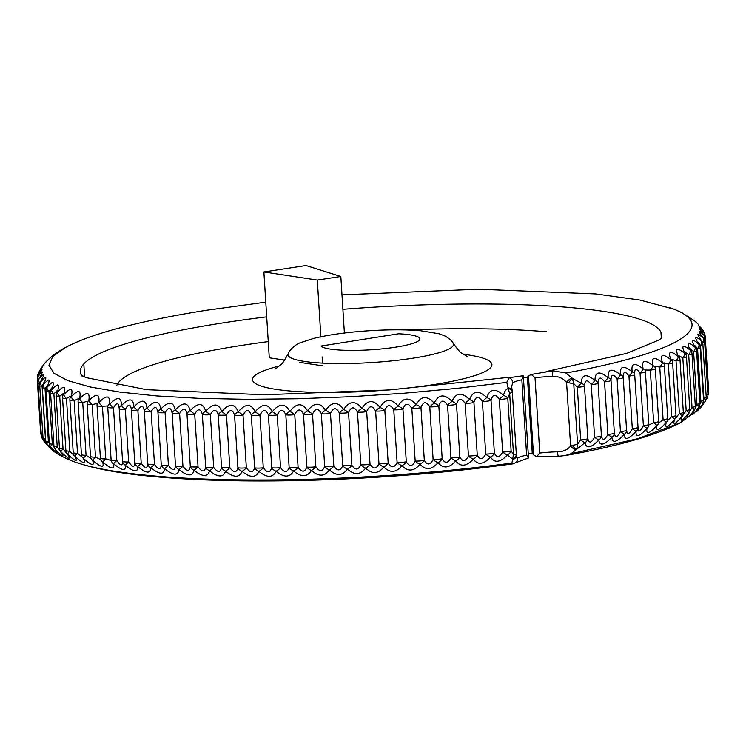 <?xml version="1.0" encoding="UTF-8"?>
<svg xmlns="http://www.w3.org/2000/svg" width="746" height="746" viewBox="0 0 746 746"><rect width="100%" height="100%" fill="white"/><g stroke="black" fill="none" stroke-linecap="round" stroke-linejoin="round"><path stroke-width="1.12" d="M321.041 346.032L398.644 333.779A49.74 7.833 176.4 0 1 419.914 338.87A49.74 7.833 176.4 0 1 373.587 349.604A49.74 7.833 176.4 0 1 321.041 346.032M660.909 338.665A291.229 45.87 -3.6 0 0 568.956 307.427A291.229 45.87 -3.6 0 0 342.89 309.301M266.704 316.854A291.229 45.87 -3.6 0 0 219.939 323.382A291.229 45.87 -3.6 0 0 81.538 375.378M81.799 375.798A291.229 45.87 -3.6 0 0 82.153 376.292M570.97 453.708L565.151 455.573L558.493 456.282A5.511 1.138 -91.7 0 1 557.458 451.787A34.437 5.427 -3.6 0 0 539.796 453.046L535.022 377.7L531.301 374.445L553.075 370.762L565.916 373.009L572.359 378.325L581.199 383.202C581.638 374.268 586.235 373.364 595 380.479C594.991 371.564 599.364 370.631 608.139 377.672C607.673 368.785 611.813 367.834 620.569 374.8C619.646 365.95 623.544 364.971 632.244 371.872C630.874 363.05 634.51 362.062 643.155 368.897C641.336 360.113 644.693 359.106 653.244 365.876C650.978 357.138 654.065 356.122 662.495 362.826C659.79 354.136 662.579 353.11 670.878 359.759C667.735 351.105 670.234 350.079 678.356 356.672C674.794 348.074 676.986 347.049 684.931 353.585A6.891 3.357 -20.1 0 1 686.04 354.704L685.173 352.382M523.44 377.84A393.478 334.096 101.2 0 0 527.422 377.196A24.105 12.16 81 0 1 528.485 375.956L531.329 374.427M65.359 347.552L52.761 356.541L48.947 365.204L54.01 373.308L67.821 380.609L89.996 386.932L119.919 392.088L156.772 395.93L199.518 398.364L246.991 399.306L297.878 398.746L350.769 396.695L404.201 393.207L456.701 388.386L506.823 382.353L508.129 387.911A5.511 3.432 -11.5 0 1 512.213 390.345L511.597 386.531L512.782 382.745A5.511 5.213 58.4 0 0 509.033 377.709L523.235 375.714L521.855 379.779L526.629 455.125L528.448 458.007L515.16 462.865A5.511 5.213 -121.6 0 0 517.556 458.091L516.101 457.559M506.776 382.362L509.014 377.746M516.353 454.622L512.204 390.345A5.511 3.432 -11.5 0 1 512.232 390.447M508.129 387.911L508.194 388.452C505.648 389.524 504.147 391.846 503.662 395.436C495.456 387.873 489.824 388.582 486.774 397.553C478.745 389.916 473.001 390.578 469.551 399.548C461.709 391.827 455.862 392.443 452.02 401.404C444.402 393.608 438.48 394.177 434.256 403.12C426.861 395.249 420.884 395.781 416.296 404.705C409.181 396.76 403.148 397.236 398.205 406.132C391.37 398.112 385.318 398.541 380.04 407.409C373.504 399.315 367.433 399.697 361.838 408.528C355.618 400.369 349.566 400.695 343.673 409.498C337.789 401.264 331.756 401.535 325.582 410.3C320.053 402.001 314.066 402.215 307.632 410.934C302.466 402.579 296.544 402.737 289.868 411.41C285.084 402.989 279.246 403.092 272.346 411.717C267.954 403.232 262.219 403.278 255.123 411.848C251.141 403.306 245.509 403.297 238.244 411.82C234.673 403.222 229.181 403.157 221.758 411.615C218.615 402.971 213.272 402.849 205.728 411.251C203.005 402.551 197.821 402.374 190.183 410.71C187.908 401.973 182.91 401.74 175.179 410.011C173.352 401.236 168.54 400.947 160.763 409.144C159.383 400.332 154.786 399.987 146.971 408.127C146.029 399.269 141.656 398.877 133.851 406.943C133.375 398.056 129.235 397.618 121.43 405.6C121.411 396.695 117.523 396.201 109.765 404.118C110.194 395.184 106.566 394.643 98.873 402.486C99.75 393.534 96.393 392.946 88.802 400.714C90.117 391.753 87.04 391.109 79.57 398.802C81.323 389.832 78.535 389.151 71.206 396.76C73.397 387.789 70.907 387.062 63.736 394.597C66.357 385.626 64.165 384.861 57.181 392.321C60.221 383.351 58.347 382.549 51.567 389.934C55.008 380.964 53.451 380.134 46.914 387.435C50.737 378.483 49.506 377.616 43.212 384.852C47.427 375.909 46.522 375.014 40.498 382.176C45.077 373.252 44.499 372.329 38.773 379.416C43.706 370.52 43.455 369.578 38.037 376.581C43.305 367.713 43.389 366.752 38.298 373.69C43.874 364.85 44.294 363.871 39.547 370.743L39.519 370.79A6.891 4.448 -153 0 1 39.547 370.743M40.377 369.261L44.256 363.806M45.469 362.463L47.567 360.243M694.041 320.398L696.512 322.57M700.494 327.102L702.713 329.816C697.006 323.587 697.417 324.519 703.954 332.613C697.892 326.356 697.967 327.308 704.187 335.476C697.808 329.191 697.557 330.161 703.431 338.395C696.736 332.082 696.158 333.07 701.688 341.37C694.703 335.01 693.789 336.017 698.955 344.382C691.701 337.985 690.46 339.001 695.244 347.431C687.737 340.987 686.171 342.013 690.563 350.499C682.823 344.009 680.949 345.034 684.931 353.585A6.891 2.909 136.2 0 1 682.832 357.819L686.171 410.459A6.891 1.278 32.9 0 1 688.707 413.125C685.677 419.718 687.56 418.692 694.34 410.039C690.908 416.697 692.465 415.671 699.011 406.971C695.188 413.685 696.428 412.669 702.723 403.922L700.149 408.202L705.464 400.91L701.846 406.244M50.486 448.505L46.989 444.392C54.244 452.3 55.474 453.158 50.681 446.975C58.188 454.818 59.736 455.647 55.344 449.474C63.074 457.233 64.949 458.025 60.958 451.862C68.893 459.545 71.084 460.301 67.513 454.146C75.635 461.746 78.125 462.464 74.973 456.3C83.263 463.835 86.051 464.516 83.338 458.342C91.767 465.793 94.845 466.427 92.579 460.254C101.13 467.63 104.487 468.218 102.65 462.026C111.294 469.327 114.921 469.868 113.541 463.658C122.251 470.885 126.139 471.379 125.207 465.14C133.963 472.293 138.094 472.74 137.618 466.483C146.393 473.561 150.767 473.952 150.739 467.667C159.504 474.67 164.101 475.015 164.53 468.693C173.268 475.622 178.07 475.911 178.956 469.551C187.638 476.424 192.645 476.657 193.96 470.25C202.558 477.058 207.733 477.235 209.495 470.791C217.991 477.533 223.343 477.654 225.534 471.155C233.908 477.841 239.41 477.906 242.021 471.36C250.236 477.981 255.859 477.99 258.899 471.388C266.937 477.953 272.682 477.916 276.123 471.258C283.965 477.766 289.802 477.664 293.644 470.95C301.281 477.412 307.203 477.254 311.408 470.474C318.794 476.899 324.771 476.685 329.359 469.84C336.493 476.218 342.517 475.948 347.45 469.038C354.285 475.37 360.346 475.053 365.615 468.078C372.161 474.372 378.222 473.999 383.817 466.949C390.037 473.216 396.098 472.796 401.982 465.672C407.875 471.91 413.899 471.435 420.073 464.245C425.612 470.465 431.598 469.933 438.033 462.66C443.199 468.861 449.12 468.292 455.797 460.944C460.59 467.127 466.427 466.511 473.318 459.088C477.72 465.262 483.464 464.599 490.551 457.093C494.561 463.257 500.184 462.557 507.439 454.976L512.679 459.135A5.511 4.709 -18.3 0 0 516.251 454.612L513.509 454.305L511.933 463.024A322.151 50.737 176.4 0 1 156.52 476.172C118.577 472.889 90.714 467.928 72.922 461.289M514.311 463.341L512.884 463.835L512.008 463.033M536.514 456.711L533.483 454.808A24.105 12.16 81 0 1 532.243 453.139A393.478 334.096 101.2 0 0 528.252 453.755M558.493 456.282L536.523 456.729L539.796 453.046M699.944 408.407L680.455 422.712L637.392 438.76L571.343 453.643M532.243 453.139L527.422 377.196M512.67 459.527A5.511 4.588 7.6 0 0 516.307 455.834L516.251 454.612M512.26 391.687L509.667 393.711L513.509 454.305L511.122 450.873A6.891 1.082 176.4 0 1 502.664 451.983A6.891 2.294 -142.2 0 0 507.439 454.976A6.891 4.886 -27 0 0 511.122 450.873L507.784 398.243L509.677 393.711L508.194 388.452A5.511 3.609 6.4 0 1 512.26 391.687A7.087 2.294 -0.6 0 0 512.334 391.305M571.072 453.689L584.976 442.742C586.365 448.952 590.963 448.048 598.777 440.019C599.709 446.248 604.092 445.315 611.907 437.212C612.401 443.469 616.541 442.518 624.337 434.34C624.374 440.625 628.272 439.655 636.021 431.412C635.601 437.734 639.238 436.746 646.922 428.437C646.064 434.797 649.43 433.79 657.021 425.416C655.706 431.822 658.793 430.806 666.271 422.367C664.518 428.81 667.306 427.794 674.645 419.299C672.472 425.789 674.962 424.763 682.133 416.212C679.522 422.758 681.713 421.723 688.707 413.125A6.891 4.989 -162.6 0 0 689.481 411.773L688.8 413.788L688.959 412.044M45.627 439.375L45.431 438.881A6.891 2.163 -35.1 0 0 44.275 441.716A6.891 4.467 145.9 0 1 44.228 441.641L49.329 447.395M535.022 377.7A34.437 5.427 176.4 0 1 552.683 376.441A5.511 1.138 -91.7 0 1 553.075 370.762M552.683 376.441C558.213 376.124 562.848 378.11 566.578 382.39A5.511 1.856 -42.8 0 1 571.884 377.849M576.425 449.456A5.511 3.012 -138.3 0 1 570.606 446.061L566.578 382.39A7.087 1.977 3.9 0 0 568.517 382.801A5.511 0.811 -51.6 0 1 572.359 378.325L573.73 383.593L577.32 387.267A6.891 0.532 -45.1 0 0 581.199 383.202A6.891 3.627 -176.4 0 1 584.482 385.906C585.013 379.611 587.27 379.173 591.261 384.572A6.891 0.774 -45.4 0 0 595 380.479A6.891 3.655 -178.8 0 1 598.087 383.164C598.423 376.879 600.567 376.422 604.54 381.793A6.891 1.026 -45.5 0 0 608.139 377.672A6.891 3.674 178.8 0 1 611.011 380.348C611.151 374.072 613.184 373.606 617.119 378.94A6.891 1.268 -45.6 0 0 620.569 374.8A6.891 3.683 176.4 0 1 623.227 377.476C623.171 371.2 625.083 370.725 628.962 376.04A6.891 1.511 -45.7 0 0 632.244 371.872A6.891 3.674 173.9 0 1 634.678 374.305A6.891 3.674 173.9 0 0 634.678 374.305A6.891 3.674 173.9 0 1 634.687 374.539C634.426 368.282 636.217 367.787 640.04 373.075A6.891 1.753 -45.6 0 0 643.155 368.897A6.891 3.655 171.5 0 1 645.346 371.088A6.891 3.655 171.5 0 0 645.346 371.088A6.891 3.655 171.5 0 1 645.365 371.555A6.891 1.082 176.4 0 1 645.411 371.676A6.891 1.082 176.4 0 1 640.04 373.075L643.378 425.705C640.264 431.775 638.483 432.27 638.026 427.169A6.891 1.082 176.4 0 1 638.035 427.225A6.891 1.082 176.4 0 1 632.3 428.67C629.139 434.713 627.227 435.188 626.565 430.106A6.891 1.082 176.4 0 1 620.448 431.57C617.24 437.585 615.208 438.061 614.35 432.988A6.891 1.082 176.4 0 1 607.869 434.424C604.624 440.41 602.47 440.867 601.416 435.795A6.891 1.082 176.4 0 1 594.59 437.203C591.317 443.152 589.06 443.6 587.811 438.536A6.891 1.082 176.4 0 1 580.658 439.898L577.572 444.196L570.606 446.061C567.398 449.922 563.016 451.834 557.458 451.787M568.517 382.801L573.73 383.593L577.572 444.196L576.835 449.008A5.511 1.912 -132.1 0 1 572.508 445.735M584.976 442.742A6.891 1.091 -141.7 0 1 580.658 439.898L577.32 387.267A6.891 1.082 176.4 0 0 584.482 385.906L587.811 438.536A6.891 5.25 -13.2 0 1 584.976 442.742M598.777 440.019A6.891 0.849 -141.8 0 1 594.59 437.203L591.261 384.572A6.891 1.082 176.4 0 0 598.087 383.164L601.416 435.795A6.891 5.287 -10.1 0 1 598.777 440.019M611.907 437.212A6.891 0.606 -142.1 0 1 607.869 434.424L604.54 381.793A6.891 1.082 176.4 0 0 611.011 380.348L614.35 432.988A6.891 5.306 -6.8 0 1 611.907 437.212M624.337 434.34L620.448 431.57L617.119 378.94A6.891 1.082 176.4 0 0 623.227 377.476A6.891 6.891 0 0 0 623.227 377.467L626.565 430.106A6.891 5.315 -3.6 0 1 624.337 434.34M638.054 427.747L638.054 427.598A6.891 5.306 -0.3 0 1 638.054 427.626A6.891 5.306 -0.3 0 1 636.021 431.412L632.3 428.67L628.962 376.04A6.891 1.082 176.4 0 0 634.706 374.595A6.891 6.891 0 0 0 634.678 374.305L634.659 374.166M667.539 420.38L667.67 419.839A6.891 5.203 9 0 0 667.679 419.839A6.891 5.203 9 0 1 666.271 422.367A6.891 0.597 -144.6 0 0 663.101 419.672L658.587 423.066L658.634 422.46A6.891 5.25 6 0 1 658.634 422.497A6.891 5.25 6 0 1 657.021 425.416L653.655 422.702L648.75 425.052A6.891 5.287 2.9 0 1 648.75 425.08A6.891 5.287 2.9 0 1 646.922 428.437L643.378 425.705A6.891 1.082 176.4 0 0 648.75 424.306L645.411 371.676A6.891 6.891 0 0 0 645.346 371.088L645.225 370.007L650.316 370.072A6.891 1.996 -45.4 0 0 653.244 365.876A6.891 3.627 169.1 0 1 655.212 367.834A6.891 3.627 169.1 0 1 655.221 367.862L654.988 366.361L659.762 367.041A6.891 2.229 -45.2 0 0 662.495 362.826A6.891 3.581 166.7 0 1 664.238 364.561A6.891 3.581 166.7 0 1 664.248 364.58M648.759 425.052A6.891 5.287 2.9 0 0 648.731 424.399M675.615 417.667L675.829 417.182A6.891 5.147 12 0 1 674.645 419.299A6.891 0.83 -145.3 0 0 671.68 416.613L667.558 420.585M663.903 362.826L668.351 363.983A6.891 2.462 -44.8 0 0 670.878 359.759A6.891 3.516 164.4 0 1 672.398 361.278A6.891 3.516 164.4 0 1 672.407 361.288M682.758 414.879L682.693 416.035L683.103 414.496A6.891 5.073 14.7 0 1 682.133 416.212A6.891 1.054 -146.1 0 0 679.382 413.536L675.652 418.049M671.913 359.283L676.044 360.905A6.891 2.686 -44.4 0 0 678.356 356.672A6.891 3.441 162.1 0 1 679.681 357.987A6.891 6.891 0 0 1 679.998 359.665A6.891 1.082 176.4 0 1 676.044 360.905L679.382 413.536A6.891 1.082 176.4 0 0 683.327 412.296L679.998 359.665M679.009 355.786L682.832 357.819A6.891 1.082 176.4 0 0 686.451 356.635L689.78 409.265A6.891 6.891 0 0 1 689.481 411.755A6.891 4.989 -162.6 0 1 689.481 411.773M694.134 410.524L694.908 409.032A6.891 4.886 19.8 0 1 694.34 410.039A6.891 1.492 -148.1 0 0 692.027 407.372L689.239 412.473M694.908 409.032A6.891 4.886 19.8 0 0 694.918 409.004A6.891 6.891 0 0 0 695.319 406.234A6.891 1.082 176.4 0 1 692.027 407.372L688.689 354.742A6.891 3.124 -43.2 0 0 690.563 350.499A6.891 3.264 157.8 0 1 691.486 351.431M685.164 352.215L688.689 354.742A6.891 1.082 176.4 0 0 691.98 353.604A6.891 6.891 0 0 0 691.486 351.441L690.386 348.997M689.78 409.265A6.891 1.082 176.4 0 1 686.171 410.459L682.86 415.391M698.116 408.836L699.403 406.272A6.891 4.774 22.1 0 1 699.011 406.971A6.891 1.697 -149.2 0 0 696.941 404.304L695.011 408.752M699.412 406.272A6.891 4.774 22.1 0 0 699.422 406.244A6.891 6.891 0 0 0 699.916 403.222A6.891 1.082 176.4 0 1 696.941 404.304L693.603 351.674A6.891 3.329 -42.4 0 0 695.244 347.431A6.891 3.152 155.8 0 1 695.981 348.186A6.891 3.152 155.8 0 0 695.981 348.186A6.891 6.891 0 0 1 696.577 350.592A6.891 1.082 176.4 0 1 693.603 351.674L690.376 348.718M700.55 407.633L702.956 403.502A6.891 4.653 24.2 0 0 702.965 403.483A6.891 4.653 24.2 0 1 702.723 403.922A6.891 1.902 -150.4 0 0 700.886 401.264L699.916 404.071M694.657 345.333L697.547 348.634A6.891 3.525 -41.5 0 0 698.955 344.382A6.891 3.031 153.9 0 1 699.524 344.978A6.891 3.031 153.9 0 0 699.524 344.978A6.891 6.891 0 0 1 700.224 347.599A6.891 1.082 176.4 0 1 697.547 348.634L700.886 401.264A6.891 1.082 176.4 0 0 703.562 400.229L700.224 347.599M706.238 397.273A6.891 6.891 0 0 1 705.548 400.733A6.891 4.523 26.1 0 1 705.464 400.91A6.891 2.089 -151.6 0 0 703.86 398.243L703.506 399.474M698.023 342.097L700.522 345.612A6.891 3.721 -40.5 0 0 701.688 341.37A6.891 2.891 152 0 1 702.107 341.827A6.891 2.891 152 0 1 702.117 341.836A6.891 6.891 0 0 1 702.909 344.633A6.891 1.082 176.4 0 1 700.522 345.612L703.86 398.243A6.891 1.082 176.4 0 0 706.238 397.264L702.909 344.633M707.208 397.935A6.891 2.275 -153 0 0 707.217 397.907A6.891 2.275 -153 0 0 706.136 395.539M700.848 339.607L702.518 342.638A6.891 3.907 -39.3 0 0 703.431 338.395A6.891 2.751 150.3 0 1 703.72 338.721A6.891 2.751 150.3 0 0 703.72 338.721A6.891 6.891 0 0 1 704.625 341.724A6.891 1.082 176.4 0 1 702.518 342.638L702.527 342.778M707.973 395.007A6.891 2.452 -154.5 0 0 708.038 394.886A6.891 2.452 -154.5 0 0 707.917 393.692M707.963 395.035L708.038 394.886A6.891 6.891 0 0 0 708.7 391.482A6.891 1.082 176.4 0 1 707.814 392.079M708.7 391.482L705.362 338.843A6.891 1.082 176.4 0 1 704.131 339.551M703.888 339.038A6.891 4.075 -38 0 0 704.187 335.476A6.891 2.592 148.6 0 1 704.364 335.681A6.891 2.592 148.6 0 0 704.364 335.681A6.891 6.891 0 0 1 705.362 338.852M705.25 337.975L705.129 336.036A6.891 1.082 176.4 0 1 704.756 336.418M704.159 335.364A6.891 4.243 -36.6 0 0 703.954 332.613A6.891 2.434 147.1 0 1 704.028 332.716A6.891 6.891 0 0 1 705.129 336.045M703.226 331.541A6.891 4.392 -34.9 0 0 702.713 329.816A6.891 2.257 145.6 0 0 702.713 329.816A6.891 2.257 145.6 0 1 702.751 329.872M39.202 372.002A6.891 4.448 -153 0 1 39.519 370.799A6.891 6.891 0 0 0 38.923 372.496M38.177 374.007A6.891 2.359 26.3 0 1 38.251 373.774A6.891 6.891 0 0 0 37.552 377.252A6.891 1.082 176.4 0 0 37.654 377.429M41.841 367.992L38.251 373.765A6.891 2.359 26.3 0 1 38.298 373.69A6.891 4.299 -151.3 0 0 38.242 376.105M41.207 433.118A6.891 1.082 176.4 0 1 40.638 432.727A6.891 6.891 0 0 0 41.347 435.375M38.26 380.581A6.891 1.082 176.4 0 1 37.3 380.096L40.638 432.727M40.788 371.704L37.925 376.767A6.891 2.536 24.7 0 1 38.037 376.581A6.891 4.14 -149.8 0 0 38.531 379.807M42.55 438.956A6.891 2.341 -33.7 0 1 42.503 438.9A6.891 2.341 -33.7 0 1 42.97 436.802M40.834 375.387L38.568 379.723A6.891 2.695 23.1 0 1 38.568 379.723A6.891 2.695 23.1 0 1 38.773 379.416A6.891 3.972 -148.4 0 0 39.958 383.313M44.228 441.641A6.891 6.891 0 0 1 43.054 438.219A6.891 1.082 176.4 0 0 45.431 438.881L42.093 386.251A6.891 1.082 176.4 0 1 39.724 385.589A6.891 6.891 0 0 1 40.181 382.633A6.891 2.844 21.4 0 1 40.191 382.623A6.891 2.844 21.4 0 1 40.498 382.176A6.891 3.795 -147.2 0 0 42.093 386.251L43.921 382.484M49.367 443.637L48.387 441.529A6.891 1.977 -36.4 0 0 46.989 444.392A6.891 4.607 147.8 0 1 46.774 444.094A6.891 4.607 147.8 0 1 46.765 444.084L50.346 448.402M46.765 444.084A6.891 6.891 0 0 1 45.72 440.849A6.891 1.082 176.4 0 0 48.387 441.529L45.049 388.899A6.891 1.082 176.4 0 1 42.382 388.218A6.891 6.891 0 0 1 42.774 385.468A6.891 2.975 19.6 0 1 42.774 385.449A6.891 2.975 19.6 0 1 43.212 384.852A6.891 3.599 -146.1 0 0 45.049 388.899L47.362 385.16M54.309 447.703L52.323 444.094A6.891 1.781 -37.6 0 0 50.681 446.975A6.891 4.728 149.8 0 1 50.28 446.434A6.891 4.728 149.8 0 1 50.271 446.416A6.891 6.891 0 0 1 49.348 443.385L46.01 390.755A6.891 1.082 176.4 0 0 48.984 391.454A6.891 3.404 -145.2 0 1 46.914 387.435A6.891 3.105 17.7 0 0 46.327 388.218L47.464 385.561M46.01 390.755A6.891 6.891 0 0 1 46.327 388.228A6.891 3.105 17.7 0 1 46.327 388.218M60.342 451.199L57.209 446.556A6.891 1.576 -38.8 0 0 55.344 449.474A6.891 4.849 152 0 1 54.728 448.654A6.891 4.849 152 0 1 54.719 448.635A6.891 6.891 0 0 1 53.926 445.838L50.588 393.207A6.891 1.082 176.4 0 0 53.88 393.916A6.891 3.198 -144.4 0 1 51.567 389.934A6.891 3.217 15.7 0 0 50.84 390.895A6.891 6.891 0 0 0 50.588 393.207M49.348 443.385A6.891 1.082 176.4 0 0 52.323 444.094L48.984 391.454L51.67 387.985M66.786 453.512L63.046 448.905A6.891 1.361 -39.8 0 0 60.958 451.862A6.891 4.952 154.4 0 1 60.118 450.743A6.891 4.952 154.4 0 1 60.1 450.724L61.191 452.841L60.724 450.873M56.929 391.007L56.295 393.496A6.891 3.32 13.6 0 1 57.181 392.321A6.891 2.993 -143.6 0 0 59.717 396.275L63.112 393.562M53.926 445.838A6.891 1.082 176.4 0 0 57.209 446.556L53.88 393.916L56.91 390.811M73.957 455.358L69.816 451.153A6.891 1.147 -40.8 0 0 67.513 454.146A6.891 5.045 157 0 1 66.413 452.701A6.891 5.045 157 0 1 66.413 452.682A6.891 6.891 0 0 1 65.872 450.425L62.543 397.795A6.891 1.082 176.4 0 0 66.487 398.523A6.891 2.77 -143.1 0 1 63.736 394.597A6.891 3.413 11.5 0 0 62.664 395.986L63.112 393.655M81.967 456.934L77.5 453.279A6.891 0.923 -41.6 0 0 74.973 456.3A6.891 5.119 159.7 0 1 73.63 454.5L73.957 454.911M73.63 454.5A6.891 6.891 0 0 1 73.211 452.552A6.891 1.082 176.4 0 0 77.5 453.279L74.162 400.649A6.891 1.082 176.4 0 1 69.872 399.921A6.891 6.891 0 0 1 69.956 398.373A6.891 3.488 9.2 0 1 69.956 398.373A6.891 3.488 9.2 0 1 71.206 396.76A6.891 2.546 -142.6 0 0 74.162 400.649L78.283 398.728L78.134 400.667A6.891 3.553 7 0 1 78.125 400.649A6.891 3.553 7 0 1 79.57 398.802A6.891 2.322 -142.2 0 0 82.731 402.654L87.235 401.189L87.17 402.831A6.891 3.609 4.6 0 1 87.17 402.803A6.891 3.609 4.6 0 1 88.802 400.714A6.891 2.079 -141.9 0 0 92.159 404.519L97.055 403.586L97.055 404.854M65.872 450.425A6.891 1.082 176.4 0 0 69.816 451.153L66.487 398.523L70.236 396.219L69.956 398.392M90.853 458.324L86.07 455.284A6.891 0.69 -42.4 0 0 83.338 458.342A6.891 5.185 162.6 0 1 81.734 456.179A6.891 5.185 162.6 0 1 81.724 456.17L81.957 456.664M100.598 459.545L95.497 457.149L92.579 460.254A6.891 5.231 165.6 0 1 90.704 457.708A6.891 5.231 165.6 0 1 90.695 457.68L90.844 458.212M111.173 460.487L105.755 458.883L102.65 462.026A6.891 5.278 168.7 0 1 100.514 459.088A6.891 5.278 168.7 0 1 100.505 459.051A6.891 5.278 168.7 0 1 100.44 458.277M97.111 405.395A6.891 3.646 2.2 0 1 97.045 404.854A6.891 3.646 2.2 0 1 97.045 404.836A6.891 3.646 2.2 0 1 98.873 402.486A6.891 1.846 -141.7 0 0 102.416 406.253L107.713 405.927L107.75 406.533M111.107 459.685A6.891 1.082 176.4 0 0 111.089 459.769A6.891 1.082 176.4 0 0 116.824 460.478L113.485 407.848C116.646 402.103 118.558 402.346 119.211 408.575A6.891 3.683 -2.7 0 1 119.211 408.491A6.891 3.683 -2.7 0 1 121.43 405.6A6.891 1.361 -141.6 0 0 125.319 409.293C128.526 403.511 130.559 403.735 131.417 409.946L134.746 462.585A6.891 1.082 176.4 0 0 141.218 463.219L137.889 410.589C141.125 404.77 143.279 404.966 144.332 411.167L147.661 463.798A6.891 1.082 176.4 0 0 154.487 464.357L151.149 411.727C154.422 405.88 156.679 406.048 157.919 412.23L161.257 464.861A6.891 1.082 176.4 0 0 168.409 465.345L165.071 412.706C168.354 406.831 170.713 406.971 172.149 413.135A6.891 1.082 -3.6 0 0 179.609 413.536C182.891 407.624 185.353 407.736 186.976 413.871L190.314 466.511A6.891 1.082 176.4 0 0 198.054 466.819L194.715 414.189C197.988 408.249 200.534 408.332 202.352 414.45L205.682 467.08A6.891 1.082 176.4 0 0 213.692 467.313L210.353 414.683C213.617 408.705 216.237 408.771 218.224 414.86L221.562 467.49A6.891 1.082 176.4 0 0 229.805 467.639L226.467 415.009C229.703 409.004 232.398 409.041 234.561 415.102L237.899 467.733A6.891 1.082 176.4 0 0 246.357 467.798L243.019 415.168C246.208 409.134 248.968 409.144 251.309 415.177L254.638 467.807A6.891 1.082 176.4 0 0 263.282 467.789L259.953 415.158C263.086 409.097 265.912 409.078 268.411 415.084L271.74 467.714A6.891 1.082 176.4 0 0 280.552 467.602L277.214 414.972C280.291 408.892 283.163 408.845 285.821 414.823L289.15 467.453A6.891 1.082 176.4 0 0 298.092 467.257L294.754 414.627C297.766 408.519 300.675 408.444 303.482 414.394L306.82 467.024A6.891 1.082 176.4 0 0 315.866 466.744L312.527 414.114C315.455 407.987 318.393 407.875 321.349 413.797L324.687 466.436A6.891 1.082 176.4 0 0 333.816 466.064L330.478 413.433C333.313 407.279 336.278 407.148 339.365 413.042L342.703 465.672A6.891 1.082 176.4 0 0 351.888 465.224L348.55 412.594C351.282 406.421 354.257 406.262 357.474 412.118L360.812 464.749A6.891 1.082 176.4 0 0 370.025 464.226L366.687 411.596C369.317 405.395 372.291 405.218 375.63 411.037A6.891 2.145 -35.2 0 1 380.04 407.409A6.891 2.257 -152.9 0 1 384.843 410.431A6.891 1.082 176.4 0 1 375.63 411.037L378.968 463.676A6.891 1.082 176.4 0 0 388.181 463.061L384.843 410.431C387.351 404.22 390.326 404.015 393.767 409.806A6.891 1.958 -36.5 0 1 398.205 406.132A6.891 2.434 -154.3 0 1 402.952 409.116A6.891 1.082 176.4 0 1 393.767 409.806L397.105 462.436A6.891 1.082 176.4 0 0 406.29 461.746L402.952 409.116C405.33 402.887 408.295 402.654 411.839 408.416A6.891 1.082 -3.6 0 0 420.977 407.652C423.206 401.413 426.152 401.152 429.789 406.878A6.891 1.082 -3.6 0 0 438.844 406.038C440.942 399.791 443.851 399.502 447.572 405.199L450.91 457.83A6.891 1.082 176.4 0 0 459.853 456.925L456.515 404.295C458.454 398.028 461.326 397.721 465.122 403.381L468.46 456.011A6.891 1.082 176.4 0 0 477.263 455.032L473.924 402.402C475.715 396.126 478.54 395.8 482.392 401.423L485.73 454.062A6.891 1.082 176.4 0 0 494.374 453.018L491.036 400.388C492.658 394.102 495.428 393.757 499.326 399.343L502.664 451.983C499.475 457.746 496.715 458.091 494.374 453.018A6.891 4.784 -29.3 0 1 490.551 457.093A6.891 2.527 -142.5 0 1 485.73 454.062C482.587 459.788 479.762 460.114 477.263 455.032A6.891 4.662 -31.4 0 1 473.318 459.088A6.891 2.751 -143 0 1 468.46 456.011C465.373 461.709 462.511 462.007 459.853 456.925A6.891 4.523 -33.3 0 1 455.797 460.944A6.891 2.965 -143.6 0 1 450.91 457.83C447.898 463.49 444.989 463.77 442.182 458.678A6.891 4.383 -35.1 0 1 438.033 462.66A6.891 3.18 -144.3 0 1 433.128 459.508C430.2 465.14 427.262 465.401 424.306 460.282A6.891 4.224 -36.7 0 1 420.073 464.245A6.891 3.385 -145.1 0 1 415.177 461.047C412.342 466.642 409.386 466.875 406.29 461.746A6.891 4.056 -38.1 0 1 401.982 465.672A6.891 3.581 -146 0 1 397.105 462.436C394.373 467.994 391.398 468.208 388.181 463.061A6.891 3.889 -39.4 0 1 383.817 466.949A6.891 3.777 -147.1 0 1 378.968 463.676C376.338 469.197 373.364 469.383 370.025 464.226A6.891 3.702 -40.6 0 1 365.615 468.078A6.891 3.954 -148.3 0 1 360.812 464.749C358.313 470.25 355.338 470.409 351.888 465.224A6.891 3.506 -41.6 0 1 347.45 469.038A6.891 4.122 -149.6 0 1 342.703 465.672C340.335 471.136 337.369 471.267 333.816 466.064A6.891 3.31 -42.5 0 1 329.359 469.84A6.891 4.289 -151.1 0 1 324.687 466.436C322.449 471.864 319.512 471.966 315.866 466.744A6.891 3.096 -43.3 0 1 311.408 470.474A6.891 4.439 -152.8 0 1 306.82 467.024C304.732 472.432 301.822 472.507 298.092 467.257A6.891 2.881 -43.9 0 1 293.644 470.95A6.891 4.579 -154.6 0 1 289.15 467.453C287.21 472.824 284.338 472.88 280.552 467.602A6.891 2.667 -44.4 0 1 276.123 471.258A6.891 4.709 -156.6 0 1 271.74 467.714C269.959 473.057 267.143 473.085 263.282 467.789A6.891 2.434 -44.9 0 1 258.899 471.388A6.891 4.821 -158.8 0 1 254.638 467.807C253.025 473.123 250.255 473.123 246.357 467.798A6.891 2.21 -45.2 0 1 242.021 471.36A6.891 4.933 -161.2 0 1 237.899 467.733C236.454 473.029 233.759 472.992 229.805 467.639A6.891 1.968 -45.5 0 1 225.534 471.155A6.891 5.026 -163.7 0 1 221.562 467.49C220.294 472.759 217.664 472.694 213.692 467.313A6.891 1.734 -45.6 0 1 209.495 470.791A6.891 5.101 -166.4 0 1 205.682 467.08C204.59 472.321 202.045 472.237 198.054 466.819A6.891 1.492 -45.7 0 1 193.96 470.25A6.891 5.166 -169.2 0 1 190.314 466.511C189.409 471.724 186.948 471.612 182.938 466.166A6.891 1.25 -45.6 0 1 178.956 469.551A6.891 5.222 -172.2 0 1 175.487 465.765C174.769 470.959 172.41 470.819 168.409 465.345A6.891 0.998 -45.5 0 1 164.53 468.693A6.891 5.269 -175.3 0 1 161.257 464.861C160.726 470.036 158.469 469.868 154.487 464.357A6.891 0.755 -45.3 0 1 150.739 467.667A6.891 5.297 -178.4 0 1 147.661 463.798C147.335 468.954 145.181 468.758 141.218 463.219A6.891 0.513 -45.1 0 1 137.618 466.483A6.891 5.306 178.3 0 1 134.746 462.585C134.616 467.714 132.583 467.5 128.657 461.923L125.319 409.293A6.891 1.082 176.4 0 1 119.211 408.603L122.549 461.205A6.891 1.082 176.4 0 1 122.549 461.205A6.891 6.891 0 0 0 122.558 461.382A6.891 5.315 175.1 0 0 125.207 465.14L128.657 461.923A6.891 1.082 176.4 0 1 122.549 461.233C122.614 466.334 120.703 466.082 116.824 460.478L113.541 463.658A6.891 5.297 171.9 0 1 111.145 460.31A6.891 5.297 171.9 0 1 111.145 460.282A6.891 5.297 171.9 0 1 111.107 459.834M107.769 407.055A6.891 3.674 -0.2 0 1 107.741 406.747A6.891 3.674 -0.2 0 1 107.741 406.729A6.891 3.674 -0.2 0 1 109.765 404.118A6.891 1.604 -141.6 0 0 113.485 407.848A6.891 1.082 176.4 0 1 107.75 407.139A6.891 1.082 176.4 0 1 107.769 407.055M122.549 461.233L119.211 408.603A6.891 6.891 0 0 1 119.211 408.482L119.211 408.426M131.417 409.946A6.891 3.683 -5.1 0 1 133.851 406.943A6.891 1.119 -141.7 0 0 137.889 410.589A6.891 1.082 176.4 0 1 131.417 409.946M144.332 411.167A6.891 3.665 -7.6 0 1 146.971 408.127A6.891 0.877 -141.8 0 0 151.149 411.727A6.891 1.082 176.4 0 1 144.332 411.167M157.919 412.23A6.891 3.637 -10 0 1 160.763 409.144A6.891 0.625 -142.1 0 0 165.071 412.706A6.891 1.082 176.4 0 1 157.919 412.23M172.149 413.135A6.891 3.599 -12.4 0 1 175.179 410.011L179.609 413.536L182.938 466.166A6.891 1.082 -3.6 0 1 175.487 465.765L172.149 413.135M186.976 413.871A6.891 3.543 -14.7 0 1 190.183 410.71L194.715 414.189A6.891 1.082 176.4 0 1 186.976 413.871M202.352 414.45A6.891 3.478 -17 0 1 205.728 411.251L210.353 414.683A6.891 1.082 176.4 0 1 202.352 414.45M218.224 414.86A6.891 3.394 -19.2 0 1 221.758 411.615L226.467 415.009A6.891 1.082 176.4 0 1 218.224 414.86M234.561 415.102A6.891 3.301 -21.3 0 1 238.244 411.82A6.891 0.578 -144.5 0 1 243.019 415.168A6.891 1.082 176.4 0 1 234.561 415.102M251.309 415.177A6.891 3.198 -23.4 0 1 255.123 411.848A6.891 0.811 -145.2 0 1 259.953 415.158A6.891 1.082 176.4 0 1 251.309 415.177M268.411 415.084A6.891 3.077 -25.4 0 1 272.346 411.717A6.891 1.035 -146.1 0 1 277.214 414.972A6.891 1.082 176.4 0 1 268.411 415.084M285.821 414.823A6.891 2.947 -27.3 0 1 289.868 411.41A6.891 1.259 -147 0 1 294.754 414.627A6.891 1.082 176.4 0 1 285.821 414.823M303.482 414.394A6.891 2.807 -29 0 1 307.632 410.934A6.891 1.473 -148 0 1 312.527 414.114A6.891 1.082 176.4 0 1 303.482 414.394M321.349 413.797A6.891 2.658 -30.7 0 1 325.582 410.3A6.891 1.679 -149.1 0 1 330.478 413.433A6.891 1.082 176.4 0 1 321.349 413.797M339.365 413.042A6.891 2.499 -32.3 0 1 343.673 409.498A6.891 1.884 -150.2 0 1 348.55 412.594A6.891 1.082 176.4 0 1 339.365 413.042M357.474 412.118A6.891 2.322 -33.8 0 1 361.838 408.528A6.891 2.07 -151.5 0 1 366.687 411.596A6.891 1.082 176.4 0 1 357.474 412.118M411.839 408.416A6.891 1.762 -37.8 0 1 416.296 404.705A6.891 2.602 -155.9 0 1 420.977 407.652L424.306 460.282A6.891 1.082 -3.6 0 1 415.177 461.047L411.839 408.416M429.789 406.878A6.891 1.557 -38.9 0 1 434.256 403.12A6.891 2.751 -157.6 0 1 438.844 406.038L442.182 458.678A6.891 1.082 -3.6 0 1 433.128 459.508L429.789 406.878M447.572 405.199A6.891 1.343 -39.9 0 1 452.02 401.404A6.891 2.9 -159.3 0 1 456.515 404.295A6.891 1.082 176.4 0 1 447.572 405.199M465.122 403.381A6.891 1.119 -40.9 0 1 469.551 399.548A6.891 3.031 -161.1 0 1 473.924 402.402A6.891 1.082 176.4 0 1 465.122 403.381M482.392 401.423A6.891 0.895 -41.7 0 1 486.774 397.553A6.891 3.152 -163.1 0 1 491.036 400.388A6.891 1.082 176.4 0 1 482.392 401.423M499.326 399.343A6.891 0.671 -42.5 0 1 503.662 395.436A6.891 3.264 -165.1 0 1 507.784 398.243A6.891 1.082 176.4 0 1 499.326 399.343M322.701 365.829L299.789 362.388M284.655 360.113L269.278 357.8L263.879 271.954L306.028 265.529L340.829 276.486L344.4 333.21M340.829 276.486L317.311 280.076L320.892 337.08M322.141 356.905L322.533 363.134M317.311 280.076L263.879 271.954M467.723 356.737L461.597 353.045C460.888 353.203 458.081 349.939 453.195 343.263A82.937 13.064 176.4 0 1 371.573 362.556A82.937 13.064 176.4 0 1 288.17 353.716C284.17 360.961 281.801 364.552 281.065 364.477L275.46 368.916M279.647 365.857A119.957 18.892 -3.6 0 0 290.921 391.072A119.957 18.892 -3.6 0 0 455.191 380.665A119.957 18.892 -3.6 0 0 463.191 354.229M116.758 385.523A256.372 40.377 176.4 0 1 268.262 341.603M406.309 329.946A256.372 40.377 176.4 0 1 546.454 331.756M565.962 373.019A322.151 50.737 -3.6 0 0 673.452 309.012A322.151 50.737 -3.6 0 0 673.144 308.9A322.151 50.737 -3.6 0 0 669.339 307.538M512.782 382.745A34.437 5.427 176.4 0 1 521.855 379.779M528.485 375.956L533.483 454.836M526.629 455.125A34.437 5.427 -3.6 0 0 517.556 458.091M634.687 374.539A6.891 1.082 176.4 0 1 634.706 374.595L638.035 427.225A6.891 6.891 0 0 1 638.054 427.626M648.703 424.185A6.891 1.082 176.4 0 1 648.75 424.306A6.891 6.891 0 0 1 648.75 425.08M658.634 422.497A6.891 6.891 0 0 0 658.662 421.341A6.891 1.082 176.4 0 1 653.655 422.702L650.316 370.072A6.891 1.082 176.4 0 0 655.324 368.71A6.891 6.891 0 0 0 655.212 367.834M667.67 419.867A6.891 6.891 0 0 0 667.745 418.347A6.891 1.082 176.4 0 1 663.101 419.672L659.762 367.041A6.891 1.082 176.4 0 0 664.406 365.717A6.891 6.891 0 0 0 664.238 364.561M675.839 417.191A6.891 6.891 0 0 0 675.979 415.326A6.891 1.082 176.4 0 1 671.68 416.613L668.351 363.983A6.891 1.082 176.4 0 0 672.64 362.696A6.891 6.891 0 0 0 672.398 361.278L671.904 359.246M705.446 400.947L707.217 397.907A6.891 6.891 0 0 0 707.954 394.354A6.891 1.082 176.4 0 1 706.108 395.212M42.923 436.093A6.891 1.082 176.4 0 1 41.356 435.505A6.891 6.891 0 0 0 42.503 438.89L43.538 440.354M39.911 383.5A6.891 1.082 176.4 0 1 38.027 382.875L41.356 435.505M59.438 448.187L56.109 395.557A6.891 1.082 176.4 0 0 59.717 396.275L63.046 448.905A6.891 1.082 176.4 0 1 59.438 448.187A6.891 6.891 0 0 0 60.1 450.724M81.426 454.547L78.088 401.917A6.891 1.082 176.4 0 0 82.731 402.654L86.07 455.284A6.891 1.082 176.4 0 1 81.426 454.547A6.891 6.891 0 0 0 81.734 456.179M90.499 456.431L87.161 403.791A6.891 1.082 176.4 0 0 92.159 404.519L95.497 457.149A6.891 1.082 176.4 0 1 90.499 456.431A6.891 6.891 0 0 0 90.704 457.708M100.393 458.165L97.055 405.535A6.891 1.082 176.4 0 0 102.416 406.253L105.755 458.883A6.891 1.082 176.4 0 1 100.393 458.165A6.891 6.891 0 0 0 100.514 459.088L100.598 459.564M453.195 343.263C452.58 341.426 449.997 339.066 445.427 336.185L439.245 333.788L420.38 330.711C405.665 329.518 388.629 329.518 369.279 330.73C347.142 332.184 328.538 334.758 313.469 338.451L300.815 342.554C294.829 344.428 288.31 351.534 288.17 353.716M661.376 338.255L659.091 339.98L626.547 353.408L546.193 371.555M65.48 347.468C76.045 341.901 89.315 336.735 105.289 331.979C132.368 323.895 166.069 316.668 206.372 310.28L265.772 302.167M341.985 294.838L478.345 289.224L595.569 293.915L640.003 300.069L673.452 309.012M511.187 377.084L389.403 389.934L264.261 394.774L146.617 389.673L86.098 377.616L81.109 375.079M528.485 457.447L523.319 375.937M44.294 363.834C53.777 353.222 61.545 349.771 65.294 347.571M694.293 320.603L681.611 312.555L675.13 309.674M695.141 321.33L698.219 324.249M72.791 461.242C90.257 467.695 114.082 472.498 144.248 475.64C191.741 480.583 248.66 482.075 315.017 480.126C383.752 477.906 449.791 472.47 513.127 463.825M564.526 455.685C617.203 446.378 655.855 435.375 680.483 422.693M516.307 455.825L516.101 457.643M515.16 462.856L513.649 463.648M72.884 461.317C61.759 456.785 54.15 452.393 50.075 448.132M658.662 421.341L655.324 368.71M667.745 418.347L664.406 365.717M675.979 415.326L672.64 362.696M663.893 362.77L664.238 364.589M683.122 414.487A6.891 6.891 0 0 0 683.327 412.296M695.319 406.234L691.98 353.604M686.451 356.635A6.891 6.891 0 0 0 686.04 354.704M679 355.693L679.671 357.996M699.916 403.222L696.577 350.583M702.965 403.483A6.891 6.891 0 0 0 703.562 400.229M694.629 345.734L695.971 348.195M700.149 408.202L702.322 405.637M697.892 342.507L699.515 344.988M707.954 394.345L704.625 341.715M700.149 339.355L699.823 337.835L702.098 341.827M701.184 335.01L703.72 338.721M701.203 331.345L704.364 335.681M700.093 327.718L704.028 332.716M703.795 332.362A6.891 6.891 0 0 0 702.732 329.835M694.535 320.78L696.214 322.281M661.292 337.64L660.947 332.212M84.643 376.991L83.813 363.964M40.545 368.99L44.098 364.123M44.546 363.47L43.389 364.98M37.915 376.777A6.891 6.891 0 0 0 37.3 380.087M38.559 379.733A6.891 6.891 0 0 0 38.027 382.875M43.054 438.219L39.724 385.589M40.191 382.623L42.121 378.194L41.944 379.928M49.87 447.908L46.103 444.056M45.72 440.849L42.382 388.218M42.783 385.458L44.312 381.42L44.21 382.773M52.201 449.185L50.29 446.434M55.894 450.407L54.738 448.654M50.849 390.904L51.707 388.312M56.286 393.496A6.891 6.891 0 0 0 56.109 395.557M66.879 452.981L67.14 454.333L66.422 452.691M62.664 395.986A6.891 6.891 0 0 0 62.543 397.795M73.211 452.552L69.872 399.921M78.125 400.649A6.891 6.891 0 0 0 78.088 401.917M87.17 402.803A6.891 6.891 0 0 0 87.161 403.791M97.045 404.836A6.891 6.891 0 0 0 97.055 405.535M107.741 406.729A6.891 6.891 0 0 0 107.75 407.139L111.089 459.769A6.891 6.891 0 0 0 111.145 460.31M107.741 406.747L107.713 405.927"/></g></svg>
